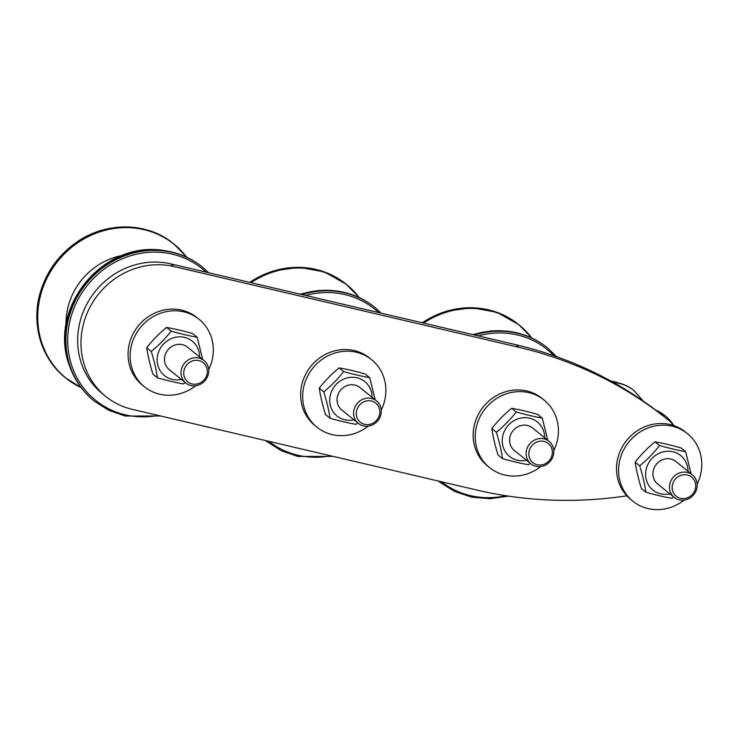 <?xml version="1.0" encoding="UTF-8"?>
<svg xmlns="http://www.w3.org/2000/svg" width="737" height="737" viewBox="0 0 737 737"><rect width="100%" height="100%" fill="white"/><g stroke="black" fill="none" stroke-linecap="round" stroke-linejoin="round"><path stroke-width="1.11" d="M544.671 437.75A22.147 20.59 129 0 0 526.596 417.722A22.147 20.59 129 0 0 503.141 434.443A22.147 20.59 129 0 0 526.458 460.257M549.093 441.334L532.556 427.948A14.473 13.459 129 0 0 510.373 435.475A14.473 13.459 129 0 0 514.352 450.454L530.889 463.831A14.473 13.459 129 0 0 553.072 456.314A14.473 13.459 129 0 0 549.093 441.334A14.473 13.459 129 0 0 529.534 444.116A14.473 13.459 129 0 0 530.889 463.831M530.29 463.352L528.613 464.761C520.783 463.407 512.095 461.371 502.56 458.654C501.344 450.547 499.281 441.749 496.36 432.26C503.822 426.179 510.446 419.417 516.213 411.965C525.748 414.691 534.436 416.718 542.266 418.072L547.757 440.256M542.266 418.072L537.715 414.387C528.18 411.661 519.493 409.634 511.662 408.28C504.191 414.36 497.576 421.122 491.809 428.575C493.025 436.691 495.089 445.489 498.009 454.969L502.56 458.654M496.36 432.26L491.809 428.575M516.213 411.965L511.662 408.28M553.819 450.445A43.419 40.369 129 0 0 556.067 444.991A43.419 40.369 129 0 0 544.136 400.09L542.063 398.413A43.419 40.369 129 0 0 483.371 406.769A43.419 40.369 129 0 0 487.443 465.913L489.515 467.59A43.419 40.369 129 0 0 540.792 466.549M544.136 400.09A43.419 40.369 129 0 0 485.443 408.445A43.419 40.369 129 0 0 489.515 467.59M551.727 456.258A12.299 11.442 -51 0 1 531.663 461.5A12.299 11.442 -51 0 1 538.452 441.509A12.299 11.442 -51 0 1 551.727 456.258M372.121 397.344A22.147 20.59 129 0 0 354.046 377.316A22.147 20.59 129 0 0 330.591 394.037A22.147 20.59 129 0 0 353.917 419.841M376.552 400.928L360.006 387.542A14.473 13.459 129 0 0 337.822 395.06A14.473 13.459 129 0 0 341.802 410.039L358.339 423.425A14.473 13.459 129 0 0 380.522 415.898A14.473 13.459 129 0 0 376.552 400.928A14.473 13.459 129 0 0 356.984 403.71A14.473 13.459 129 0 0 358.339 423.425M357.74 422.946L356.072 424.346C348.233 423.001 339.545 420.965 330.01 418.248C328.794 410.131 326.731 401.333 323.81 391.854C331.282 385.773 337.896 379.011 343.663 371.559C353.198 374.276 361.885 376.312 369.725 377.657L375.207 399.841M369.725 377.657L365.165 373.972C355.63 371.255 346.952 369.219 339.112 367.874C331.641 373.954 325.026 380.716 319.259 388.169C320.475 396.276 322.548 405.074 325.459 414.562L330.01 418.248M323.81 391.854L319.259 388.169M343.663 371.559L339.112 367.874M381.269 410.039A43.419 40.369 129 0 0 383.516 404.576A43.419 40.369 129 0 0 371.586 359.674L369.513 357.998A43.419 40.369 129 0 0 310.821 366.363A43.419 40.369 129 0 0 314.892 425.507L316.965 427.184A43.419 40.369 129 0 0 368.242 426.143M371.586 359.674A43.419 40.369 129 0 0 312.893 368.039A43.419 40.369 129 0 0 316.965 427.184M379.177 415.843A12.299 11.442 -51 0 1 359.112 421.085A12.299 11.442 -51 0 1 365.902 401.103A12.299 11.442 -51 0 1 379.177 415.843M199.57 356.929A22.147 20.59 129 0 0 181.495 336.901A22.147 20.59 129 0 0 158.05 353.622A22.147 20.59 129 0 0 181.366 379.435M204.002 360.513L187.456 347.127A14.473 13.459 129 0 0 165.272 354.654A14.473 13.459 129 0 0 169.252 369.633L185.788 383.019A14.473 13.459 129 0 0 207.972 375.492A14.473 13.459 129 0 0 204.002 360.513A14.473 13.459 129 0 0 184.434 363.304A14.473 13.459 129 0 0 185.788 383.019M185.199 382.531L183.522 383.94C175.682 382.586 166.995 380.559 157.46 377.832C156.244 369.725 154.18 360.927 151.26 351.438C158.731 345.358 165.346 338.596 171.113 331.153C180.648 333.87 189.335 335.906 197.175 337.251L202.666 359.435M197.175 337.251L192.615 333.566C183.08 330.849 174.402 328.813 166.562 327.458C159.1 333.539 152.476 340.301 146.709 347.753C147.925 355.87 149.998 364.668 152.909 374.147L157.46 377.832M151.26 351.438L146.709 347.753M171.113 331.153L166.562 327.458M688.017 471.321A22.147 20.59 129 0 0 669.942 451.293A22.147 20.59 129 0 0 646.496 468.013A22.147 20.59 129 0 0 669.813 493.827M692.448 474.904L675.903 461.519A14.473 13.459 129 0 0 653.719 469.045A14.473 13.459 129 0 0 657.699 484.025L674.235 497.411A14.473 13.459 129 0 0 696.419 489.884A14.473 13.459 129 0 0 692.448 474.904A14.473 13.459 129 0 0 672.881 477.696A14.473 13.459 129 0 0 674.235 497.411M673.646 496.922L671.969 498.332C664.129 496.978 655.442 494.942 645.916 492.224C644.691 484.117 642.627 475.319 639.707 465.83C647.178 459.75 653.793 452.988 659.56 445.535C669.095 448.262 677.782 450.289 685.622 451.643L691.113 473.827M685.622 451.643L681.062 447.958C671.527 445.231 662.849 443.204 655.009 441.85C647.547 447.93 640.923 454.692 635.156 462.145C636.372 470.261 638.445 479.059 641.356 488.539L645.916 492.224M639.707 465.83L635.156 462.145M659.56 445.535L655.009 441.85M206.636 375.437A12.299 11.442 -51 0 1 186.562 380.679A12.299 11.442 -51 0 1 193.352 360.688A12.299 11.442 -51 0 1 206.636 375.437M695.083 489.829A12.299 11.442 -51 0 1 675.009 495.071A12.299 11.442 -51 0 1 681.799 475.079A12.299 11.442 -51 0 1 695.083 489.829M626.874 495.826A425.581 395.695 -51 0 1 477.309 490.16L132.209 409.339A75.257 69.969 -51 0 1 105.75 396.442A75.257 69.969 -51 0 1 89.978 307.163A75.257 69.969 -51 0 1 173.969 266.536L519.069 347.357A425.581 395.695 -51 0 1 667.851 419.639A41.972 39.024 -51 0 1 667.934 419.703A41.972 39.024 -51 0 1 673.692 425.544M664.71 417.087A41.972 39.024 129 0 0 664.627 417.022A41.972 39.024 129 0 0 664.544 416.958A425.581 395.695 129 0 0 515.753 344.676L170.652 263.855A75.257 69.969 129 0 0 86.671 304.482A75.257 69.969 129 0 0 102.434 393.761L105.75 396.442M684.139 500.119A43.419 40.369 -51 0 1 632.862 501.16A43.419 40.369 -51 0 1 628.79 442.016A43.419 40.369 -51 0 1 687.483 433.66A43.419 40.369 -51 0 1 699.993 476.738A43.419 40.369 -51 0 1 697.165 484.016M632.862 501.16L630.789 499.483A43.419 40.369 -51 0 1 626.717 440.339A43.419 40.369 -51 0 1 685.41 431.983L687.483 433.66M208.718 369.624A43.419 40.369 129 0 0 210.966 364.17A43.419 40.369 129 0 0 199.036 319.268L196.963 317.592A43.419 40.369 129 0 0 138.27 325.947A43.419 40.369 129 0 0 142.342 385.092L144.415 386.768A43.419 40.369 129 0 0 195.692 385.727M199.036 319.268A43.419 40.369 129 0 0 140.343 327.624A43.419 40.369 129 0 0 144.415 386.768M612.788 382.107A43.271 40.231 -51 0 1 633.838 390.435L643.198 401.029M656.271 410.491A43.271 40.231 -51 0 1 665.318 415.908A43.271 40.231 -51 0 1 673.775 425.581M610.789 381.001L615.662 382.144A8.687 2.911 -76.8 0 0 615.229 381.932L619.891 383.341M616.123 382.521L615.662 382.144A41.972 39.024 -51 0 1 619.181 383.157M170.652 263.855L173.969 266.536M515.753 344.676L519.069 347.357M664.544 416.958L667.851 419.639M655.543 409.947L664.903 415.576A43.271 40.231 129 0 0 655.792 410.131M613.424 382.466A43.271 40.231 -51 0 1 634.253 390.776M158.16 415.419A84.663 78.721 -51 0 1 71.176 316.302A84.663 78.721 -51 0 1 206.074 272.146M160.565 415.981L125.29 416.055L108.846 410.343L94.244 401.094A86.109 80.066 -51 0 1 69.435 315.657A86.109 80.066 -51 0 1 202.574 267.209L208.709 272.764M94.244 401.094L93.829 400.762A86.109 80.066 -51 0 1 69.02 315.325A86.109 80.066 -51 0 1 202.159 266.877L202.574 267.209M80.296 386.464A86.008 79.965 -51 0 1 70.153 367.459A86.008 79.965 -51 0 1 68.799 315.086A86.008 79.965 -51 0 1 164.655 250.672A86.008 79.965 -51 0 1 171.546 251.962M66.026 325.026A66.026 61.392 -51 0 1 68.716 304.482A66.026 61.392 -51 0 1 122.296 255.49M81.134 387.644L65.252 377.639A86.109 80.066 -51 0 1 40.443 292.202A86.109 80.066 -51 0 1 173.582 243.754L173.996 244.085A86.109 80.066 -51 0 0 40.857 292.534A86.109 80.066 -51 0 0 65.667 377.97A86.109 80.066 -51 0 0 81.107 387.607A86.008 79.965 -51 0 1 41.272 292.81A86.008 79.965 -51 0 1 144.01 229.677A86.008 79.965 -51 0 1 186.627 257.167A86.109 80.066 -51 0 0 173.996 244.085L186.691 257.195M305.588 295.454A84.663 78.721 -51 0 1 378.625 312.552M330.71 455.834A84.663 78.721 -51 0 1 268.931 441.362M301.986 294.607A86.109 80.066 -51 0 1 375.124 307.624L381.259 313.179M333.115 456.396L297.84 456.461L281.396 450.749L266.794 441.5A86.109 80.066 -51 0 1 265.707 440.606A86.109 80.066 -51 0 0 266.379 441.168L265.688 440.606M301.138 294.413A86.109 80.066 -51 0 1 374.709 307.283L375.124 307.624M300.687 294.303A86.008 79.965 -51 0 1 337.205 291.078A86.008 79.965 -51 0 1 344.096 292.368M251.05 282.676A86.008 79.965 -51 0 1 316.56 270.092A86.008 79.965 -51 0 1 359.177 297.582M250.405 282.529A86.109 80.066 -51 0 1 346.547 284.5A86.109 80.066 -51 0 1 359.195 297.591M249.732 282.372A86.109 80.066 -51 0 1 346.132 284.16L359.241 297.61M478.138 335.86A84.663 78.721 -51 0 1 554.003 355.768M505.822 495.715A84.663 78.721 -51 0 1 441.481 481.768M474.536 335.022A86.109 80.066 -51 0 1 547.674 348.03L556.757 356.745M508.512 496.121L490.059 498.746L471.772 497.171L454.582 491.459L439.344 481.915A86.109 80.066 -51 0 1 438.257 481.012A86.109 80.066 -51 0 0 438.93 481.574L438.239 481.012M473.688 334.819A86.109 80.066 -51 0 1 547.259 347.698L547.674 348.03M473.237 334.718A86.008 79.965 -51 0 1 509.755 331.493A86.008 79.965 -51 0 1 516.646 332.774M423.6 323.092A86.008 79.965 -51 0 1 489.11 310.498A86.008 79.965 -51 0 1 531.727 337.988A86.109 80.066 -51 0 0 519.097 324.906L531.792 338.016M422.955 322.944A86.109 80.066 -51 0 1 519.097 324.906L518.682 324.575A86.109 80.066 -51 0 0 422.283 322.778M610.42 380.808L615.229 381.932M664.627 417.022L667.934 419.703M93.829 400.762C82.986 391.9 75.091 380.799 70.153 367.459C46.191 309.282 102.756 239.378 164.655 250.672C178.732 252.717 191.233 258.116 202.159 266.877M65.252 377.639C40.986 358.495 30.825 323.488 40.378 292.101C46.624 271.612 58.509 255.122 76.049 242.63C105.723 221.33 147.336 221.791 173.582 243.754M299.959 294.137L318.43 290.544L337.205 291.078C351.282 293.123 363.783 298.522 374.709 307.283M249.603 282.345L273.519 270.921L299.24 267.31L324.262 271.87L346.132 284.16M472.509 334.543L490.98 330.95L509.755 331.493C523.823 333.529 536.333 338.937 547.259 347.698M422.154 322.751L446.069 311.327L471.791 307.716L496.812 312.276L518.682 324.575"/></g></svg>
